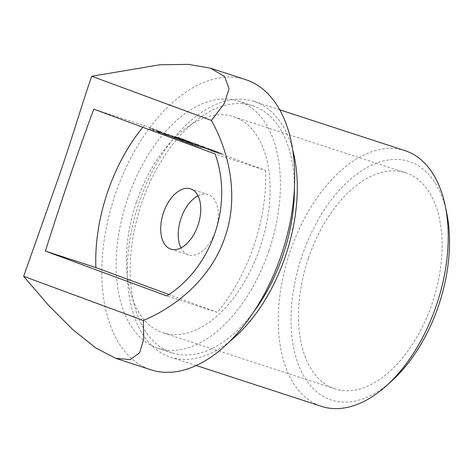 <?xml version="1.0" encoding="UTF-8"?>
<svg xmlns="http://www.w3.org/2000/svg" width="473" height="473" viewBox="0 0 473 473"><rect width="100%" height="100%" fill="white"/><g stroke="black" fill="none" stroke-linecap="round" stroke-linejoin="round"><path stroke-width="0.35" stroke-dasharray="2.37 1.77" d="M391.94 380.753A125.44 72.629 108.1 0 1 307.491 381.758A125.44 72.629 108.1 0 1 302.111 255.621A125.44 72.629 108.1 0 1 380.83 161.671A125.44 72.629 108.1 0 1 446.695 212.815M404.953 150.633A134.498 77.874 -71.9 0 0 290.174 251.518A134.498 77.874 -71.9 0 0 321.563 406.378M230.203 341.009A134.498 77.874 108.1 0 1 170.617 357.156A134.498 77.874 108.1 0 1 139.222 202.296A134.498 77.874 108.1 0 1 254.007 101.411A134.498 77.874 108.1 0 1 292.621 149.58M136.502 201.9A113.668 65.812 108.1 0 1 233.508 116.642A113.668 65.812 108.1 0 1 260.038 247.515A113.668 65.812 108.1 0 1 163.031 332.773A113.668 65.812 108.1 0 1 136.502 201.9M308.514 257.986A113.668 65.812 108.1 0 1 405.521 172.728A113.668 65.812 108.1 0 1 432.05 303.601A113.668 65.812 108.1 0 1 335.044 388.859A113.668 65.812 108.1 0 1 308.514 257.986M254.243 311.116A129.969 75.254 108.1 0 1 172.024 352.852A129.969 75.254 108.1 0 1 141.687 203.207A129.969 75.254 108.1 0 1 252.606 105.721A129.969 75.254 108.1 0 1 294.419 187.905M268.901 250.791A129.969 75.254 108.1 0 1 157.982 348.276A129.969 75.254 108.1 0 1 127.645 198.625A129.969 75.254 108.1 0 1 238.563 101.139A129.969 75.254 108.1 0 1 268.901 250.791M197.992 195.798A31.703 18.352 108.1 0 1 208.096 194.569A31.703 18.352 108.1 0 1 215.499 231.066A31.703 18.352 108.1 0 1 188.443 254.846A31.703 18.352 108.1 0 1 180.999 247.893M245.582 79.612A152.613 88.362 -71.9 0 0 115.341 194.084A152.613 88.362 -71.9 0 0 150.958 369.803M211.792 150.757L217.61 152.809L211.792 150.757L212.087 149.9L208.256 148.806L207.966 149.663M202.828 147.487L205.329 148.41L202.828 147.487L203.118 146.63L202.166 146.317L201.876 147.174M188.573 142.45L198.494 145.749L188.573 142.45L188.863 141.593L188.295 141.421L188 142.278M188.307 141.977L178.54 138.796L188.922 142.231L189.218 141.374L188.597 141.12L188.307 141.977M185.966 140.363L178.226 137.69L177.937 138.548L178.54 138.796L178.829 137.939L185.966 140.363L185.676 141.22M196.738 146.074L189.951 143.863L200.913 147.617L192.96 144.939L197.324 146.293L196.738 146.074L197.028 145.217L190.241 143.006L189.951 143.863M190.241 143.006L192.05 143.621L191.76 144.478L192.227 144.708L192.517 143.851L201.202 146.76L200.913 147.617M201.202 146.76L193.25 144.082L192.96 144.939L193.427 144.07L197.613 145.436L197.324 146.293M182.519 141.12L189.892 143.55L188.136 142.947L188.597 142.125L188.136 142.947L180.479 140.369L183.778 141.528L182.519 141.12L182.815 140.262L183.4 140.475L183.104 141.332M183.4 140.475L190.181 142.692L179.965 139.186L179.675 140.043L180.479 140.369L180.769 139.511L184.068 140.67L183.778 141.528M165.172 134.829L175.282 138.151L173.526 137.554L173.987 136.732L173.526 137.554L165.172 134.829L165.467 133.971L166.053 134.19L165.757 135.047M166.053 134.19L175.578 137.294L165.355 133.794L165.065 134.651L165.869 134.976L166.159 134.119L169.517 135.296L169.228 136.153M159.513 131.512L164.492 133.232L164.202 134.09L165.432 134.592L157.314 131.79L157.793 130.974L157.503 131.831L161.346 133.25L164.527 134.273L164.817 133.416L165.721 133.735L165.432 134.592L165.107 134.391L165.402 133.534L159.513 131.512L159.224 132.369M142.828 127.255A134.498 77.874 108.1 0 1 144.218 125.593L93.778 109.145M144.218 125.593L265.554 170.398L215.114 153.95M158.591 131.991L149.302 128.958L159.17 132.204L158.591 131.991L158.881 131.133L149.592 128.1L149.302 128.958M168.524 135.656L158.999 132.552L169.109 135.869L168.524 135.656L168.814 134.799L159.289 131.695L158.999 132.552M176.618 138.648L183.713 141.267L175.477 138.471L175.767 137.613L176.222 137.797L175.932 138.654L180.461 140.067L172.231 137.271L172.521 136.413L172.964 136.591L172.669 137.448L177.204 138.861L176.618 138.648L176.914 137.791L170.126 135.574L169.831 136.431M170.126 135.574L171.888 136.177L171.303 136.969M171.593 136.112L175.382 137.454L175.199 138.418L175.489 137.56L184.009 140.41L183.713 141.267M191.228 144.04L184.44 141.829L195.402 145.583L187.45 142.905L191.813 144.259L191.228 144.04L191.518 143.183L184.73 140.972L184.44 141.829M184.73 140.972L186.539 141.587L186.25 142.444L186.717 142.675L187.006 141.817L195.692 144.726L195.402 145.583M195.692 144.726L187.74 142.048L187.45 142.905L187.917 142.036L192.103 143.402L191.813 144.259M176.654 137.915L183.423 140.179L176.654 137.915L176.949 137.058L174.649 136.395L174.36 137.253M174.649 136.395L184.393 139.594L184.098 140.451L183.423 140.179L183.134 141.049M184.671 141.019L184.163 140.812L184.458 139.955L184.961 140.162L184.671 141.019L185.304 141.161L183.749 140.718L195.319 144.578L184.671 141.019M188.768 141.486L195.615 143.721L183.353 139.582L183.063 140.44L183.749 140.718L184.038 139.86L188.768 141.486L188.473 142.343M198.772 145.944L204.59 148.002L198.772 145.944L199.062 145.087L195.237 143.993L194.941 144.85M202.698 147.677L202.196 147.475L202.485 146.618L202.994 146.819L202.698 147.677L203.331 147.818L201.776 147.375L213.353 151.236L202.698 147.677M206.796 148.144L213.642 150.379L201.386 146.24L201.09 147.097L201.776 147.375L202.066 146.518L206.796 148.144L206.506 149.001M221.364 154.186L211.597 150.999L221.979 154.435L222.275 153.577L221.654 153.329L221.364 154.186M219.023 152.566L211.283 149.9L210.993 150.757L211.597 150.999L211.886 150.142L219.023 152.566L218.733 153.423M265.554 170.398A134.498 77.874 108.1 0 1 217.219 312.375L166.786 295.932M217.219 312.375L168.808 294.502M149.592 128.1L152.767 129.271L152.472 130.128M152.767 129.271L153.719 129.584L153.423 130.442M153.719 129.584L151.129 128.626L150.84 129.484M151.129 128.626L153.985 129.561L153.695 130.418M153.985 129.561L156.575 130.518L156.285 131.376M156.575 130.518L157.527 130.826L157.237 131.683M157.527 130.826L154.943 129.874L154.647 130.731M154.943 129.874L159.466 131.346L159.17 132.204M159.466 131.346L158.881 131.133M164.492 133.232L164.817 133.416L164.492 133.232M165.721 133.735L165.402 133.534L165.721 133.735M158.39 131.246L158.094 132.103M161.642 132.393L161.346 133.25M164.515 133.351L164.22 134.208M160.258 131.778L159.963 132.635M159.484 131.529L163.096 132.86L158.662 131.287L159.484 131.529L159.194 132.387L162.807 133.717L159.194 132.387M158.644 131.287L158.372 132.144L158.644 131.287M163.096 132.86L162.807 133.717M159.253 131.529L158.963 132.387M159.289 131.695L159.874 131.908L159.578 132.765M159.874 131.908L169.399 135.012L169.109 135.869M169.399 135.012L168.814 134.799M175.578 137.294L175.282 138.151M174.992 137.081L174.703 137.939M173.165 136.401L172.876 137.259M167.152 134.332L166.863 135.189M169.517 135.296L165.467 133.971M172.355 136.135L173 136.395L172.704 137.253L166.082 134.994L166.372 134.137L172.355 136.135L166.999 134.391L166.709 135.248L172.066 136.993L172.355 136.135M171.61 135.976L171.321 136.833M167.749 134.551L167.46 135.408M170.706 135.792L170.416 136.65M172.231 136.36L171.941 137.217M184.009 140.41L176.222 137.797L180.751 139.21L180.461 140.067M180.751 139.21L180.166 138.991L179.876 139.848M180.166 138.991L172.964 136.591L177.493 138.004L177.204 138.861M177.493 138.004L176.914 137.791M190.181 142.692L189.892 143.55M189.602 142.474L189.306 143.331M187.775 141.794L187.485 142.651M181.762 139.73L181.472 140.587M184.068 140.67L182.815 140.262M186.965 141.533L187.604 141.794L187.314 142.651L180.686 140.386L180.982 139.529L182.359 139.949L186.965 141.533L181.608 139.783L181.319 140.641L186.669 142.391L186.965 141.533M186.22 141.374L185.93 142.231M182.359 139.949L182.064 140.806M185.315 141.185L185.026 142.042M186.539 141.587L187.006 141.817L186.539 141.587M195.107 144.507L194.817 145.365M190.306 142.941L190.01 143.798M192.103 143.402L191.518 143.183M190.826 143.218L190.536 144.076M192.05 143.621L192.517 143.851L192.05 143.621M200.617 146.541L200.327 147.399M195.81 144.975L195.52 145.832M197.613 145.436L197.028 145.217M175.607 136.727L175.312 137.584M177.641 137.312L177.345 138.169M178.22 137.531L177.931 138.388M182.909 139.145L182.613 140.002M178.623 138.524L178.918 137.667L183.719 139.322L183.423 140.179M178.918 137.667L176.949 137.058M182.797 139.021L179.054 137.797L182.797 139.021L182.371 138.944L182.081 139.801L178.764 138.654L182.501 139.878L182.081 139.801L182.501 139.878L182.797 139.021M179.054 137.797L179.533 137.897L179.243 138.755L178.764 138.654L179.054 137.797M181.543 138.725L181.248 139.582M185.375 140.144L179.385 138.086L179.096 138.944L185.085 141.001L179.515 139.115L179.805 138.258L187.663 140.818L185.375 140.144L185.085 141.001M187.663 140.818L187.172 141.669L187.663 140.818M185.593 140.304L185.304 141.161M185.008 140.085L184.718 140.942M191.63 142.296L191.34 143.153M194.663 143.414L194.368 144.271M195.615 143.721L195.319 144.578M191.193 142.089L190.897 142.947M189.874 141.77L189.578 142.627M188.254 141.297L187.964 142.154M188.295 141.421L189.496 141.865L189.206 142.722M189.496 141.865L198.784 144.892L198.494 145.749M198.784 144.892L198.205 144.679L197.909 145.536M198.205 144.679L189.868 141.959L189.572 142.816M189.868 141.959L188.863 141.593M195.237 143.993L195.059 144.898M195.355 144.04L201.782 146.133L201.492 146.991M201.782 146.133L202.533 146.411L202.243 147.269M202.533 146.411L203.491 146.725L203.195 147.582M203.491 146.725L202.734 146.447L202.444 147.304M202.734 146.447L204.88 147.144L204.59 148.002M204.88 147.144L204.295 146.932L204.005 147.789M204.295 146.932L202.154 146.228L201.859 147.085M202.154 146.228L199.062 145.087M199.257 145.205L197.164 144.602L199.257 145.205L198.967 146.062L200.907 146.778L196.874 145.459L198.967 146.062M201.202 145.921L200.907 146.778M197.164 144.602L196.874 145.459M202.166 146.317L204.673 147.245L204.377 148.102M204.673 147.245L205.625 147.552L205.329 148.41M205.625 147.552L203.118 146.63M203.626 146.961L203.331 147.818M203.041 146.742L202.751 147.6M209.663 148.954L209.373 149.811M212.69 150.071L212.401 150.928M213.642 150.379L213.353 151.236M209.22 148.747L208.93 149.604M207.901 148.427L207.612 149.285M206.287 147.954L205.997 148.812M208.256 148.806L208.085 149.704M208.374 148.847L214.807 150.946L214.517 151.803M214.807 150.946L215.558 151.224L215.268 152.081M215.558 151.224L216.51 151.531L216.22 152.389M216.51 151.531L215.759 151.254L215.469 152.111M215.759 151.254L217.905 151.951L217.61 152.809M217.905 151.951L217.32 151.738L217.024 152.596M217.32 151.738L215.174 151.041L214.884 151.898M215.174 151.041L212.087 149.9M212.282 150.012L210.189 149.415L212.282 150.012L211.987 150.869L213.932 151.585L209.894 150.272L211.987 150.869M214.222 150.727L213.932 151.585M210.189 149.415L209.894 150.272M214.6 150.934L214.304 151.792M218.431 152.347L212.442 150.29L212.152 151.147L218.142 153.205L212.566 151.319L212.862 150.461L220.72 153.027L218.431 152.347L218.142 153.205M220.72 153.027L220.229 153.879L220.72 153.027M180.331 139.21L180.042 140.067M179.74 138.991L179.45 139.848M178.114 138.347L177.818 139.204M176.719 137.868L176.423 138.725M174.638 137.075L174.348 137.933M192.227 143.597L191.937 144.454M191.914 143.467L191.624 144.324M189.649 142.598L189.36 143.455M197.738 145.631L197.448 146.488M197.424 145.501L197.135 146.358M195.16 144.632L194.87 145.489M182.123 138.944L181.827 139.801M190.779 142.089L190.489 142.947M208.812 148.747L208.522 149.604M215.18 151.147L214.884 152.004M196.277 365.523L170.617 357.156M405.521 172.728L233.508 116.642M172.024 352.852L157.982 348.276M190.548 188.845L208.096 194.569M170.895 249.123L188.443 254.846M252.606 105.721L238.563 101.139M335.044 388.859L163.031 332.773M279.667 109.777L254.007 101.411M164.87 134.362L165.166 133.504M165.94 134.722L166.236 133.865M174.632 138.187L174.921 137.33M186.013 142.391L186.303 141.533M186.936 142.698L187.225 141.841M191.524 144.425L191.813 143.567M192.446 144.732L192.736 143.875M182.986 140.073L183.282 139.216M178.28 138.465L178.569 137.608M187.793 141.847L188.083 140.989M220.85 154.056L221.139 153.199"/><path stroke-width="0.71" d="M445.194 205.619L446.695 212.815A125.44 72.629 108.1 0 1 438.447 305.966A125.44 72.629 108.1 0 1 391.94 380.753L386.482 385.678A134.498 77.874 -71.9 0 0 436.348 305.493A134.498 77.874 -71.9 0 0 445.194 205.619A134.498 77.874 -71.9 0 0 404.953 150.633L279.667 109.777M196.277 365.523L321.563 406.378A134.498 77.874 -71.9 0 0 386.482 385.678M292.621 149.58A134.498 77.874 108.1 0 1 285.402 256.277A134.498 77.874 108.1 0 1 230.203 341.009M294.419 187.905A129.969 75.254 108.1 0 1 282.943 255.367A129.969 75.254 108.1 0 1 254.243 311.116M180.999 247.893A31.703 18.352 108.1 0 1 181.047 218.349A31.703 18.352 108.1 0 1 197.992 195.798M163.492 212.625A31.703 18.352 108.1 0 1 190.548 188.845A31.703 18.352 108.1 0 1 197.945 225.343A31.703 18.352 108.1 0 1 170.895 249.123A31.703 18.352 108.1 0 1 163.492 212.625M23.65 276.315L59.172 175.767C72.499 137.004 83.171 100.329 91.756 76.259L159.685 64.801L188.372 64.369L210.444 68.153L224.699 76.608L229.027 88.936L224.048 103.983L211.413 120.449C230.446 154.801 238.569 198.016 225.036 237.02C212.093 275.907 179.237 305.351 143.313 320.499L143.751 339.271L139.553 352.888L130.223 359.628L115.82 358.345L95.966 348.069L72.795 329.592L48.116 304.872L23.65 276.315L143.313 320.499M115.82 358.345L150.958 369.803A152.613 88.362 -71.9 0 0 281.204 255.331A152.613 88.362 -71.9 0 0 245.582 79.612L210.444 68.153M93.778 109.145L215.114 153.95C233.502 204.655 212.17 267.363 166.786 295.932L45.443 251.122C58.025 210.515 79.369 147.812 93.778 109.145M211.413 120.449L91.756 76.259M168.808 294.502L95.883 267.57L45.443 251.122M95.883 267.57A134.498 77.874 108.1 0 1 142.828 127.255"/></g></svg>
